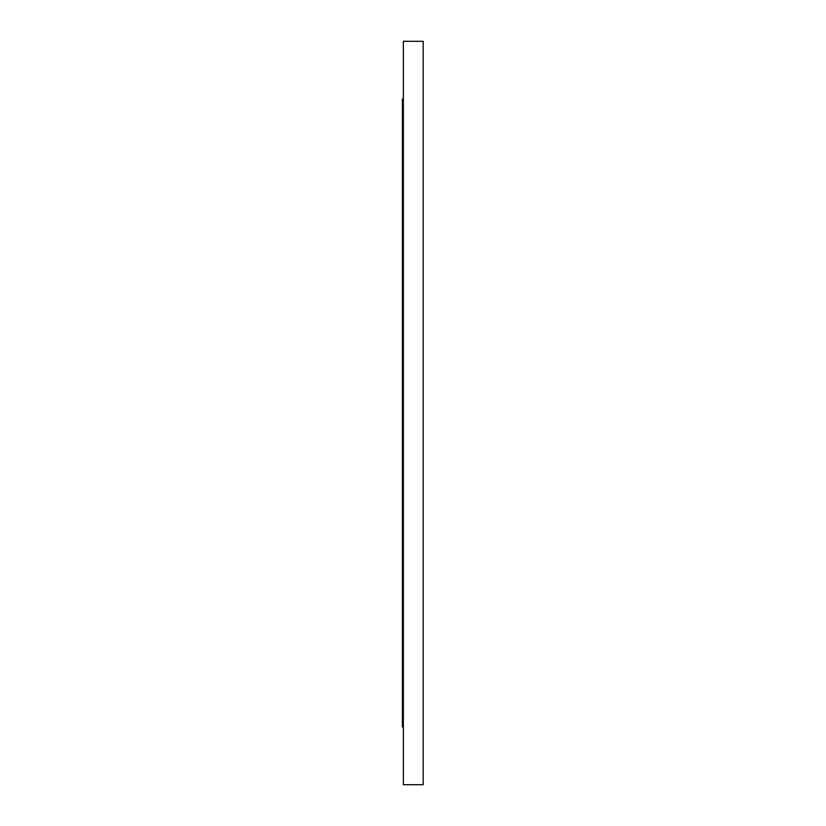 <?xml version="1.0" encoding="UTF-8"?>
<svg xmlns="http://www.w3.org/2000/svg" width="826" height="826" viewBox="0 0 826 826"><rect width="100%" height="100%" fill="white"/><g stroke="black" fill="none" stroke-linecap="round" stroke-linejoin="round"><path stroke-width="1.24" d="M423.18 41.3L423.18 784.7L423.18 41.3L403.346 41.3L403.346 784.7L423.18 784.7M402.923 726.994L402.396 726.994L402.396 99.006L402.923 99.006M403.346 784.7L403.346 41.3"/></g></svg>
